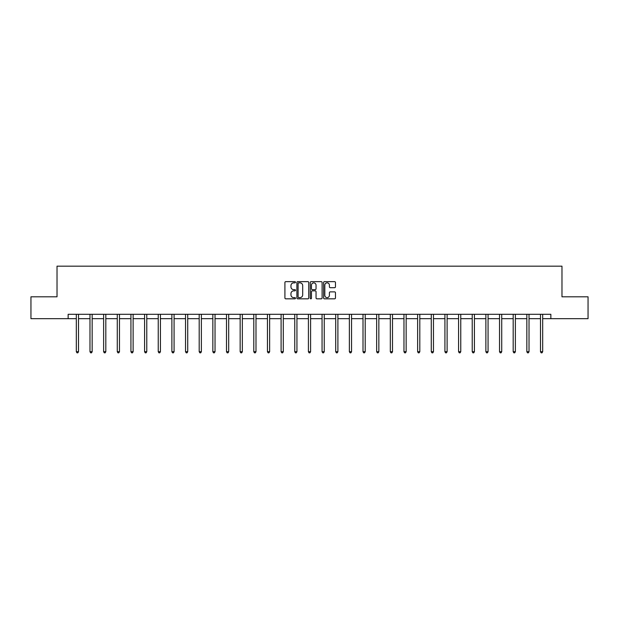 <?xml version="1.0" encoding="UTF-8"?>
<svg xmlns="http://www.w3.org/2000/svg" width="619" height="619" viewBox="0 0 619 619"><rect width="100%" height="100%" fill="white"/><g stroke="black" fill="none" stroke-linecap="round" stroke-linejoin="round"><path stroke-width="0.93" d="M295.495 282.249A0.604 0.604 0 0 0 294.899 281.645L285.769 281.645A0.859 0.859 0 0 0 284.91 282.512L284.91 297.971A0.859 0.859 0 0 0 285.769 298.83L294.899 298.83A0.604 0.604 0 0 0 295.495 298.226A0.604 0.604 0 0 0 294.899 297.623L293.716 297.623A2.747 2.747 0 0 1 290.969 294.876L290.969 293.592A2.747 2.747 0 0 1 293.716 290.837L294.899 290.837A0.604 0.604 0 0 0 295.495 290.241A0.604 0.604 0 0 0 294.899 289.638L293.716 289.638A2.747 2.747 0 0 1 290.969 286.891L290.969 285.599A2.747 2.747 0 0 1 293.716 282.852L294.899 282.852A0.604 0.604 0 0 0 295.495 282.249M334.6 287.703A0.859 0.859 0 0 0 335.459 286.845L335.459 282.512A0.859 0.859 0 0 0 334.6 281.645L324.464 281.645A0.859 0.859 0 0 0 323.605 282.512L323.605 297.971A0.859 0.859 0 0 0 324.464 298.83L334.6 298.83A0.859 0.859 0 0 0 335.459 297.971L335.459 292.733A0.859 0.859 0 0 0 334.6 291.874L330.267 291.874A0.859 0.859 0 0 0 329.409 292.733L329.409 295.325A2.298 2.298 0 0 1 327.111 297.623A2.298 2.298 0 0 1 324.813 295.325L324.813 285.15A2.298 2.298 0 0 1 327.111 282.852A2.298 2.298 0 0 1 329.409 285.15L329.409 286.845A0.859 0.859 0 0 0 330.267 287.703L334.6 287.703M68.144 318.677L30.95 318.677L30.95 296.803L57.025 296.803L57.025 266.17L561.975 266.17L561.975 296.803L588.05 296.803L588.05 318.677L550.856 318.677L550.856 314.305L68.144 314.305L68.144 318.677L76.323 318.677M308.749 282.512A0.859 0.859 0 0 0 307.891 281.645L297.754 281.645A0.859 0.859 0 0 0 296.896 282.512L296.896 297.971A0.859 0.859 0 0 0 297.754 298.83L307.891 298.83A0.859 0.859 0 0 0 308.749 297.971L308.749 282.512M311.109 281.645L321.246 281.645A0.859 0.859 0 0 1 322.104 282.512L322.104 297.971A0.859 0.859 0 0 1 321.246 298.83L316.913 298.83A0.859 0.859 0 0 1 316.046 297.971L316.046 291.696A0.859 0.859 0 0 0 315.187 290.837L312.316 290.837A0.859 0.859 0 0 0 311.458 291.696L311.458 298.226A0.604 0.604 0 0 1 310.854 298.83A0.604 0.604 0 0 1 310.251 298.226L310.251 282.512A0.859 0.859 0 0 1 311.109 281.645M78.512 318.677L89.979 318.677M92.161 318.677L103.628 318.677M105.818 318.677L117.277 318.677M119.467 318.677L130.934 318.677M133.124 318.677L144.583 318.677M146.773 318.677L158.24 318.677M160.422 318.677L171.889 318.677M174.078 318.677L185.538 318.677M187.727 318.677L199.194 318.677M201.376 318.677L212.843 318.677M215.033 318.677L226.492 318.677M228.682 318.677L240.149 318.677M242.339 318.677L253.798 318.677M255.987 318.677L267.454 318.677M269.636 318.677L281.103 318.677M283.293 318.677L294.752 318.677M296.942 318.677L308.409 318.677M310.591 318.677L322.058 318.677M324.248 318.677L335.707 318.677M337.897 318.677L349.364 318.677M351.546 318.677L363.013 318.677M365.202 318.677L376.662 318.677M378.851 318.677L390.318 318.677M392.508 318.677L403.967 318.677M406.157 318.677L417.624 318.677M419.806 318.677L431.273 318.677M433.462 318.677L444.922 318.677M447.111 318.677L458.578 318.677M460.76 318.677L472.227 318.677M474.417 318.677L485.876 318.677M488.066 318.677L499.533 318.677M501.723 318.677L513.182 318.677M515.372 318.677L526.839 318.677M529.021 318.677L540.488 318.677M542.677 318.677L550.856 318.677M298.698 282.852A0.604 0.604 0 0 0 298.095 283.456L298.095 297.027A0.604 0.604 0 0 0 298.698 297.623L299.944 297.623A2.747 2.747 0 0 0 302.691 294.876L302.691 285.599A2.747 2.747 0 0 0 299.944 282.852L298.698 282.852M316.046 285.189A2.298 2.298 0 0 0 313.756 282.891A2.298 2.298 0 0 0 311.458 285.189L311.458 288.779A0.859 0.859 0 0 0 312.316 289.638L315.187 289.638A0.859 0.859 0 0 0 316.046 288.779L316.046 285.189M78.628 314.305L78.574 314.437A0.874 0.874 0 0 0 78.512 314.762L78.512 351.693L76.323 351.693L76.323 314.762A0.874 0.874 0 0 0 76.261 314.437L76.207 314.305M78.512 351.693L77.855 352.83L76.98 352.83L76.323 351.693M92.277 314.305L92.231 314.437A0.874 0.874 0 0 0 92.161 314.762L92.161 351.693L89.979 351.693L89.979 314.762A0.874 0.874 0 0 0 89.91 314.437L89.863 314.305M92.161 351.693L91.511 352.83L90.629 352.83L89.979 351.693M105.934 314.305L105.88 314.437A0.874 0.874 0 0 0 105.818 314.762L105.818 351.693L103.628 351.693L103.628 314.762A0.874 0.874 0 0 0 103.566 314.437L103.512 314.305M105.818 351.693L105.16 352.83L104.286 352.83L103.628 351.693M119.583 314.305L119.529 314.437A0.874 0.874 0 0 0 119.467 314.762L119.467 351.693L117.277 351.693L117.277 314.762A0.874 0.874 0 0 0 117.215 314.437L117.169 314.305M119.467 351.693L118.809 352.83L117.935 352.83L117.277 351.693M133.232 314.305L133.186 314.437A0.874 0.874 0 0 0 133.124 314.762L133.124 351.693L130.934 351.693L130.934 314.762A0.874 0.874 0 0 0 130.872 314.437L130.818 314.305M133.124 351.693L132.466 352.83L131.592 352.83L130.934 351.693M146.889 314.305L146.835 314.437A0.874 0.874 0 0 0 146.773 314.762L146.773 351.693L144.583 351.693L144.583 314.762A0.874 0.874 0 0 0 144.521 314.437L144.467 314.305M146.773 351.693L146.115 352.83L145.241 352.83L144.583 351.693M160.538 314.305L160.483 314.437A0.874 0.874 0 0 0 160.422 314.762L160.422 351.693L158.24 351.693L158.24 314.762A0.874 0.874 0 0 0 158.17 314.437L158.124 314.305M160.422 351.693L159.764 352.83L158.89 352.83L158.24 351.693M174.187 314.305L174.14 314.437A0.874 0.874 0 0 0 174.078 314.762L174.078 351.693L171.889 351.693L171.889 314.762A0.874 0.874 0 0 0 171.827 314.437L171.773 314.305M174.078 351.693L173.421 352.83L172.546 352.83L171.889 351.693M187.843 314.305L187.789 314.437A0.874 0.874 0 0 0 187.727 314.762L187.727 351.693L185.538 351.693L185.538 314.762A0.874 0.874 0 0 0 185.476 314.437L185.421 314.305M187.727 351.693L187.07 352.83L186.195 352.83L185.538 351.693M201.492 314.305L201.446 314.437A0.874 0.874 0 0 0 201.376 314.762L201.376 351.693L199.194 351.693L199.194 314.762A0.874 0.874 0 0 0 199.125 314.437L199.078 314.305M201.376 351.693L200.726 352.83L199.844 352.83L199.194 351.693M215.149 314.305L215.095 314.437A0.874 0.874 0 0 0 215.033 314.762L215.033 351.693L212.843 351.693L212.843 314.762A0.874 0.874 0 0 0 212.781 314.437L212.727 314.305M215.033 351.693L214.375 352.83L213.501 352.83L212.843 351.693M228.798 314.305L228.744 314.437A0.874 0.874 0 0 0 228.682 314.762L228.682 351.693L226.492 351.693L226.492 314.762A0.874 0.874 0 0 0 226.43 314.437L226.384 314.305M228.682 351.693L228.024 352.83L227.15 352.83L226.492 351.693M242.447 314.305L242.4 314.437A0.874 0.874 0 0 0 242.339 314.762L242.339 351.693L240.149 351.693L240.149 314.762A0.874 0.874 0 0 0 240.087 314.437L240.033 314.305M242.339 351.693L241.681 352.83L240.806 352.83L240.149 351.693M256.104 314.305L256.049 314.437A0.874 0.874 0 0 0 255.987 314.762L255.987 351.693L253.798 351.693L253.798 314.762A0.874 0.874 0 0 0 253.736 314.437L253.682 314.305M255.987 351.693L255.33 352.83L254.455 352.83L253.798 351.693M269.752 314.305L269.698 314.437A0.874 0.874 0 0 0 269.636 314.762L269.636 351.693L267.454 351.693L267.454 314.762A0.874 0.874 0 0 0 267.385 314.437L267.338 314.305M269.636 351.693L268.979 352.83L268.104 352.83L267.454 351.693M283.401 314.305L283.355 314.437A0.874 0.874 0 0 0 283.293 314.762L283.293 351.693L281.103 351.693L281.103 314.762A0.874 0.874 0 0 0 281.041 314.437L280.987 314.305M283.293 351.693L282.635 352.83L281.761 352.83L281.103 351.693M297.058 314.305L297.004 314.437A0.874 0.874 0 0 0 296.942 314.762L296.942 351.693L294.752 351.693L294.752 314.762A0.874 0.874 0 0 0 294.69 314.437L294.636 314.305M296.942 351.693L296.284 352.83L295.41 352.83L294.752 351.693M310.707 314.305L310.661 314.437A0.874 0.874 0 0 0 310.591 314.762L310.591 351.693L308.409 351.693L308.409 314.762A0.874 0.874 0 0 0 308.339 314.437L308.293 314.305M310.591 351.693L309.941 352.83L309.059 352.83L308.409 351.693M324.364 314.305L324.31 314.437A0.874 0.874 0 0 0 324.248 314.762L324.248 351.693L322.058 351.693L322.058 314.762A0.874 0.874 0 0 0 321.996 314.437L321.942 314.305M324.248 351.693L323.59 352.83L322.716 352.83L322.058 351.693M338.013 314.305L337.959 314.437A0.874 0.874 0 0 0 337.897 314.762L337.897 351.693L335.707 351.693L335.707 314.762A0.874 0.874 0 0 0 335.645 314.437L335.599 314.305M337.897 351.693L337.239 352.83L336.365 352.83L335.707 351.693M351.662 314.305L351.615 314.437A0.874 0.874 0 0 0 351.546 314.762L351.546 351.693L349.364 351.693L349.364 314.762A0.874 0.874 0 0 0 349.302 314.437L349.248 314.305M351.546 351.693L350.896 352.83L350.021 352.83L349.364 351.693M365.318 314.305L365.264 314.437A0.874 0.874 0 0 0 365.202 314.762L365.202 351.693L363.013 351.693L363.013 314.762A0.874 0.874 0 0 0 362.951 314.437L362.896 314.305M365.202 351.693L364.545 352.83L363.67 352.83L363.013 351.693M378.967 314.305L378.913 314.437A0.874 0.874 0 0 0 378.851 314.762L378.851 351.693L376.662 351.693L376.662 314.762A0.874 0.874 0 0 0 376.6 314.437L376.553 314.305M378.851 351.693L378.194 352.83L377.319 352.83L376.662 351.693M392.616 314.305L392.57 314.437A0.874 0.874 0 0 0 392.508 314.762L392.508 351.693L390.318 351.693L390.318 314.762A0.874 0.874 0 0 0 390.256 314.437L390.202 314.305M392.508 351.693L391.85 352.83L390.976 352.83L390.318 351.693M406.273 314.305L406.219 314.437A0.874 0.874 0 0 0 406.157 314.762L406.157 351.693L403.967 351.693L403.967 314.762A0.874 0.874 0 0 0 403.905 314.437L403.851 314.305M406.157 351.693L405.499 352.83L404.625 352.83L403.967 351.693M419.922 314.305L419.875 314.437A0.874 0.874 0 0 0 419.806 314.762L419.806 351.693L417.624 351.693L417.624 314.762A0.874 0.874 0 0 0 417.554 314.437L417.508 314.305M419.806 351.693L419.156 352.83L418.274 352.83L417.624 351.693M433.579 314.305L433.524 314.437A0.874 0.874 0 0 0 433.462 314.762L433.462 351.693L431.273 351.693L431.273 314.762A0.874 0.874 0 0 0 431.211 314.437L431.157 314.305M433.462 351.693L432.805 352.83L431.93 352.83L431.273 351.693M447.228 314.305L447.173 314.437A0.874 0.874 0 0 0 447.111 314.762L447.111 351.693L444.922 351.693L444.922 314.762A0.874 0.874 0 0 0 444.86 314.437L444.813 314.305M447.111 351.693L446.454 352.83L445.579 352.83L444.922 351.693M460.876 314.305L460.83 314.437A0.874 0.874 0 0 0 460.76 314.762L460.76 351.693L458.578 351.693L458.578 314.762A0.874 0.874 0 0 0 458.517 314.437L458.462 314.305M460.76 351.693L460.11 352.83L459.236 352.83L458.578 351.693M474.533 314.305L474.479 314.437A0.874 0.874 0 0 0 474.417 314.762L474.417 351.693L472.227 351.693L472.227 314.762A0.874 0.874 0 0 0 472.165 314.437L472.111 314.305M474.417 351.693L473.759 352.83L472.885 352.83L472.227 351.693M488.182 314.305L488.128 314.437A0.874 0.874 0 0 0 488.066 314.762L488.066 351.693L485.876 351.693L485.876 314.762A0.874 0.874 0 0 0 485.814 314.437L485.768 314.305M488.066 351.693L487.408 352.83L486.534 352.83L485.876 351.693M501.831 314.305L501.785 314.437A0.874 0.874 0 0 0 501.723 314.762L501.723 351.693L499.533 351.693L499.533 314.762A0.874 0.874 0 0 0 499.471 314.437L499.417 314.305M501.723 351.693L501.065 352.83L500.191 352.83L499.533 351.693M515.488 314.305L515.434 314.437A0.874 0.874 0 0 0 515.372 314.762L515.372 351.693L513.182 351.693L513.182 314.762A0.874 0.874 0 0 0 513.12 314.437L513.066 314.305M515.372 351.693L514.714 352.83L513.84 352.83L513.182 351.693M529.137 314.305L529.09 314.437A0.874 0.874 0 0 0 529.021 314.762L529.021 351.693L526.839 351.693L526.839 314.762A0.874 0.874 0 0 0 526.769 314.437L526.723 314.305M529.021 351.693L528.371 352.83L527.489 352.83L526.839 351.693M542.793 314.305L542.739 314.437A0.874 0.874 0 0 0 542.677 314.762L542.677 351.693L540.488 351.693L540.488 314.762A0.874 0.874 0 0 0 540.426 314.437L540.372 314.305M542.677 351.693L542.02 352.83L541.145 352.83L540.488 351.693"/></g></svg>
